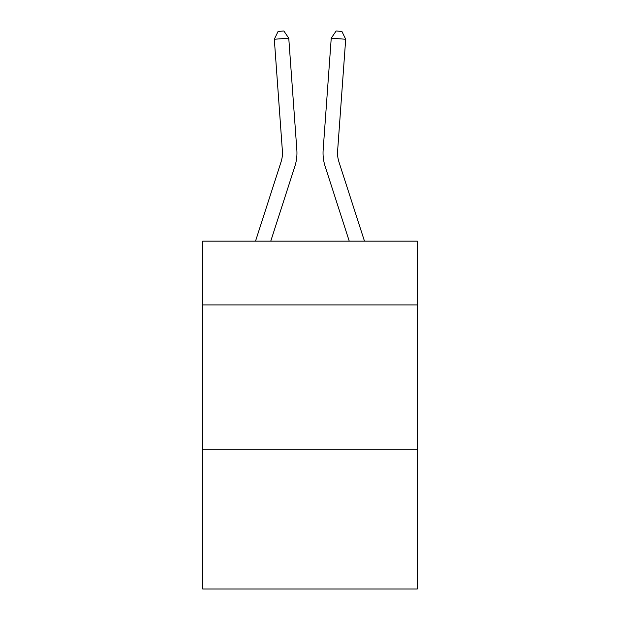 <?xml version="1.0" encoding="UTF-8"?>
<svg xmlns="http://www.w3.org/2000/svg" width="620" height="620" viewBox="0 0 620 620"><rect width="100%" height="100%" fill="white"/><g stroke="black" fill="none" stroke-linecap="round" stroke-linejoin="round"><path stroke-width="0.93" d="M417.26 304.916L417.26 241.141L202.74 241.141L202.74 304.916L417.26 304.916L417.26 589L202.74 589L202.74 304.916M417.26 449.857L202.74 449.857M255.525 241.141L281.062 161.913A28.985 28.985 -37 0 0 282.387 150.924L274.311 39.246L288.765 38.207L296.841 149.877A43.485 43.485 158.5 0 1 294.856 166.362L270.754 241.141M364.475 241.141L338.938 161.913A28.985 28.985 37 0 1 337.613 150.924L345.689 39.246L331.235 38.207L323.16 149.877A43.485 43.485 -158.5 0 0 325.144 166.362L349.246 241.141M281.062 161.913A28.985 28.985 -21.5 0 0 282.387 150.924A28.985 28.985 -21.5 0 1 281.062 161.913A28.985 28.985 -21.5 0 0 282.387 150.924A28.985 28.985 -21.5 0 1 281.062 161.913A28.985 28.985 -21.5 0 0 282.387 150.924A28.985 28.985 -21.5 0 1 281.062 161.913A28.985 28.985 -21.5 0 0 282.387 150.924A28.985 28.985 -21.5 0 1 281.062 161.913A28.985 28.985 -21.5 0 0 282.387 150.924A28.985 28.985 -21.5 0 1 281.062 161.913A28.985 28.985 -21.5 0 0 282.387 150.924A28.985 28.985 -21.5 0 1 281.062 161.913A28.985 28.985 -21.5 0 0 282.387 150.924A28.985 28.985 -21.5 0 1 281.062 161.913A28.985 28.985 -21.5 0 0 282.387 150.924A28.985 28.985 -21.5 0 1 281.062 161.913A28.985 28.985 -21.5 0 0 282.387 150.924A28.985 28.985 -21.5 0 1 281.062 161.913A28.985 28.985 -21.5 0 0 282.387 150.924A28.985 28.985 -21.5 0 1 281.062 161.913A28.985 28.985 -21.5 0 0 282.387 150.924A28.985 28.985 -21.5 0 1 281.062 161.913A28.985 28.985 -21.5 0 0 282.387 150.924A28.985 28.985 -21.5 0 1 281.062 161.913A28.985 28.985 -21.5 0 0 282.387 150.924A28.985 28.985 -21.5 0 1 281.062 161.913A28.985 28.985 -21.5 0 0 282.387 150.924A28.985 28.985 -21.5 0 1 281.062 161.913A28.985 28.985 -21.5 0 0 282.387 150.924A28.985 28.985 -21.5 0 1 281.062 161.913A28.985 28.985 -21.5 0 0 282.387 150.924A28.985 28.985 -21.5 0 1 281.062 161.913A28.985 28.985 -21.5 0 0 282.387 150.924A28.985 28.985 -21.5 0 1 281.062 161.913A28.985 28.985 -21.5 0 0 282.387 150.924A28.985 28.985 -21.5 0 1 281.062 161.913A28.985 28.985 -21.5 0 0 282.387 150.924A28.985 28.985 -21.5 0 1 281.062 161.913A28.985 28.985 -21.5 0 0 282.387 150.924A28.985 28.985 -21.5 0 1 281.062 161.913A28.985 28.985 -21.5 0 0 282.387 150.924A28.985 28.985 -21.5 0 1 281.062 161.913A28.985 28.985 -21.5 0 0 282.387 150.924A28.985 28.985 -21.5 0 1 281.062 161.913A28.985 28.985 -21.5 0 0 282.387 150.924A28.985 28.985 -21.5 0 1 281.062 161.913A28.985 28.985 -21.5 0 0 282.387 150.924A28.985 28.985 -21.5 0 1 281.062 161.913A28.985 28.985 -21.5 0 0 282.387 150.924A28.985 28.985 -21.5 0 1 281.062 161.913M338.938 161.913A28.985 28.985 21.5 0 1 337.613 150.924A28.985 28.985 21.5 0 0 338.938 161.913A28.985 28.985 21.5 0 1 337.613 150.924A28.985 28.985 21.5 0 0 338.938 161.913A28.985 28.985 21.5 0 1 337.613 150.924A28.985 28.985 21.5 0 0 338.938 161.913A28.985 28.985 21.5 0 1 337.613 150.924A28.985 28.985 21.5 0 0 338.938 161.913A28.985 28.985 21.5 0 1 337.613 150.924A28.985 28.985 21.5 0 0 338.938 161.913A28.985 28.985 21.5 0 1 337.613 150.924A28.985 28.985 21.5 0 0 338.938 161.913A28.985 28.985 21.5 0 1 337.613 150.924A28.985 28.985 21.5 0 0 338.938 161.913A28.985 28.985 21.5 0 1 337.613 150.924A28.985 28.985 21.5 0 0 338.938 161.913A28.985 28.985 21.5 0 1 337.613 150.924A28.985 28.985 21.5 0 0 338.938 161.913A28.985 28.985 21.5 0 1 337.613 150.924A28.985 28.985 21.5 0 0 338.938 161.913A28.985 28.985 21.5 0 1 337.613 150.924A28.985 28.985 21.5 0 0 338.938 161.913A28.985 28.985 21.5 0 1 337.613 150.924A28.985 28.985 21.5 0 0 338.938 161.913A28.985 28.985 21.5 0 1 337.613 150.924A28.985 28.985 21.5 0 0 338.938 161.913A28.985 28.985 21.5 0 1 337.613 150.924A28.985 28.985 21.5 0 0 338.938 161.913A28.985 28.985 21.5 0 1 337.613 150.924A28.985 28.985 21.5 0 0 338.938 161.913A28.985 28.985 21.5 0 1 337.613 150.924A28.985 28.985 21.5 0 0 338.938 161.913A28.985 28.985 21.5 0 1 337.613 150.924A28.985 28.985 21.5 0 0 338.938 161.913A28.985 28.985 21.5 0 1 337.613 150.924A28.985 28.985 21.5 0 0 338.938 161.913A28.985 28.985 21.5 0 1 337.613 150.924A28.985 28.985 21.5 0 0 338.938 161.913A28.985 28.985 21.5 0 1 337.613 150.924A28.985 28.985 21.5 0 0 338.938 161.913A28.985 28.985 21.5 0 1 337.613 150.924A28.985 28.985 21.5 0 0 338.938 161.913A28.985 28.985 21.5 0 1 337.613 150.924A28.985 28.985 21.5 0 0 338.938 161.913A28.985 28.985 21.5 0 1 337.613 150.924A28.985 28.985 21.5 0 0 338.938 161.913A28.985 28.985 21.5 0 1 337.613 150.924A28.985 28.985 21.5 0 0 338.938 161.913A28.985 28.985 21.5 0 1 337.613 150.924A28.985 28.985 21.5 0 0 338.938 161.913M331.235 38.207L323.16 149.877L331.235 38.207L323.16 149.877L331.235 38.207L323.16 149.877L331.235 38.207L323.16 149.877L331.235 38.207L323.16 149.877L331.235 38.207L323.16 149.877L331.235 38.207L323.16 149.877L331.235 38.207L323.16 149.877L331.235 38.207L323.16 149.877L331.235 38.207L323.16 149.877L331.235 38.207L323.16 149.877L331.235 38.207L323.16 149.877L331.235 38.207L323.16 149.877L331.235 38.207L323.16 149.877L331.235 38.207L323.16 149.877L331.235 38.207L323.16 149.877L331.235 38.207L323.16 149.877L331.235 38.207L323.16 149.877L331.235 38.207L323.16 149.877L331.235 38.207L323.16 149.877L331.235 38.207L323.16 149.877L331.235 38.207L323.16 149.877L331.235 38.207L323.16 149.877L331.235 38.207L323.16 149.877L331.235 38.207L323.16 149.877L331.235 38.207L336.118 31L341.899 31.419L345.689 39.246M274.311 39.246L278.101 31.419L283.882 31L288.765 38.207"/></g></svg>
